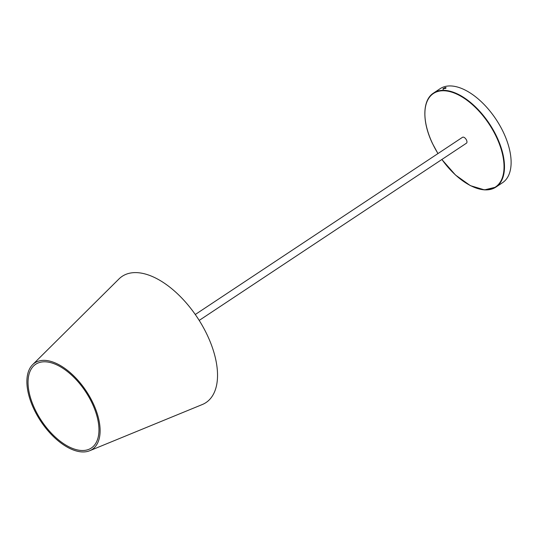 <?xml version="1.0" encoding="UTF-8"?>
<svg xmlns="http://www.w3.org/2000/svg" width="538" height="538" viewBox="0 0 538 538"><rect width="100%" height="100%" fill="white"/><g stroke="black" fill="none" stroke-linecap="round" stroke-linejoin="round"><path stroke-width="0.81" d="M32.61 364.69L118.999 278.926A75.771 39.812 56.4 0 1 187.244 304.084A75.771 39.812 56.4 0 1 214.628 391.651A75.771 39.812 56.4 0 1 202.295 404.536L89.678 450.743A51.91 27.277 56.4 0 1 44.298 426.204A51.91 27.277 56.4 0 1 28.877 370.386A51.91 27.277 56.4 0 1 32.61 364.69A51.91 27.277 56.4 0 1 79.368 381.926A51.91 27.277 56.4 0 1 98.124 441.913A51.91 27.277 56.4 0 1 89.678 450.743M97.035 440.79A50.276 26.416 56.4 0 1 88.851 449.338A50.276 26.416 56.4 0 1 44.903 425.571A50.276 26.416 56.4 0 1 29.967 371.509A50.276 26.416 56.4 0 1 33.578 365.995A50.276 26.416 56.4 0 1 78.864 382.686A50.276 26.416 56.4 0 1 97.035 440.79M195.274 314.508L462.505 137.298A3.544 1.863 56.4 0 1 466.016 139.221A3.544 1.863 56.4 0 1 466.426 143.209L199.194 320.419M443.265 89.052C441.422 89.019 447.838 86.288 445.329 88.219L442.949 88.985M445.868 87.607L445.329 88.219M445.464 88.501C447.972 86.571 441.557 89.308 443.393 89.335M424.906 113.39A56.423 29.651 56.4 0 1 433.507 93.081L440.138 88.683A56.423 29.651 56.4 0 1 503.433 132.415A56.423 29.651 56.4 0 1 502.505 182.725L495.875 187.123A56.423 29.651 56.4 0 1 473.81 187.143M437.986 153.559A56.1 29.482 56.4 0 1 432.532 143.525A56.1 29.482 56.4 0 1 441.113 90.848A56.1 29.482 56.4 0 1 496.392 136.982A56.1 29.482 56.4 0 1 492.774 188.434A56.1 29.482 56.4 0 1 441.906 159.47M437.945 153.586L432.471 143.505C421.98 121.796 422.317 100.061 433.507 93.081A56.423 29.651 56.4 0 1 496.803 136.813A56.423 29.651 56.4 0 1 495.875 187.123L484.476 189.894L470.36 185.637L455.471 175.011L441.866 159.497"/></g></svg>
